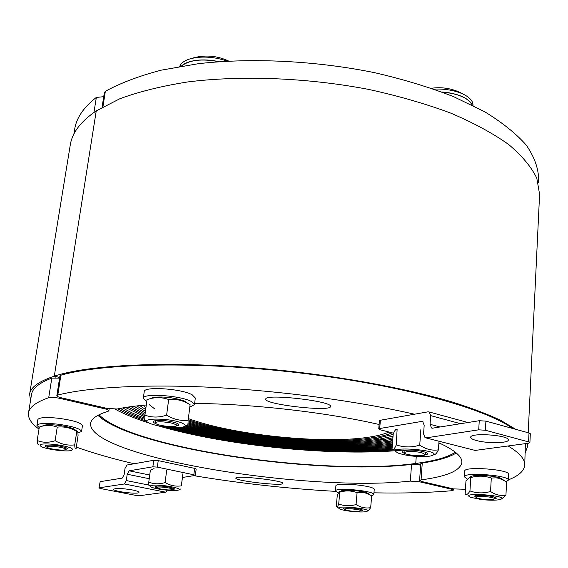 <?xml version="1.0" encoding="UTF-8"?>
<svg xmlns="http://www.w3.org/2000/svg" width="568" height="568" viewBox="0 0 568 568"><rect width="100%" height="100%" fill="white"/><g stroke="black" fill="none" stroke-linecap="round" stroke-linejoin="round"><path stroke-width="0.85" d="M102.922 106.834L105.357 91.306L104.363 92.584L102.048 107.331M105.357 91.306C120.508 83.013 139.146 75.963 161.262 70.155L198.402 63.687C252.121 57.588 316.305 60.776 374.951 72.754C403.607 79.406 429.862 87.387 453.718 96.702L484.859 111.853C502.439 122.66 516.227 133.736 526.231 145.081C534.026 156.377 538.137 167.34 538.57 177.969L538.336 182.903M416.259 456.416L415.748 463.438L420.718 464.638L415.748 463.438L416.259 456.416M515.737 429.323L500.635 420.292C487.529 414.122 471.291 407.987 451.929 401.888C410.827 389.854 355.909 379.133 297.355 372.118C193.39 359.984 94.125 362.874 54.301 376.186L59.683 377.486L54.301 376.186L96.248 110.895L119.834 98.747C139.146 91.647 161.759 86.052 187.681 81.948C241.762 75.168 307.7 77.745 368.568 89.396C398.353 95.907 425.709 103.795 450.637 113.06C473.691 122.908 493.052 133.402 508.715 144.549C522.07 155.831 531.435 167.056 536.803 178.217L539.6 194.32L528.212 432.752M525.343 452.561L527.558 446.491L527.253 443.395M455.38 452.227C447.634 457.29 434.421 461.031 415.748 463.438C324.03 476.289 131.435 448.542 99.024 414.768M440.385 443.516L438.823 443.97M188.455 418.651C233.576 435.336 325.414 444.574 370.648 436.899L373.609 437.637C327.686 445.333 235.919 436.416 188.313 419.78C235.919 436.416 327.686 445.333 373.609 437.637L376.548 438.368C329.916 446.1 238.084 437.452 188.178 420.852C238.084 437.452 329.916 446.1 376.548 438.368L379.488 439.107C332.102 446.874 240.094 438.46 188.043 421.882C240.094 438.46 332.102 446.874 379.488 439.107L382.413 439.831C334.254 447.648 241.989 439.44 187.923 422.876C241.989 439.44 334.254 447.648 382.413 439.831L385.331 440.562C336.377 448.422 243.779 440.392 187.802 423.842C243.779 440.392 336.377 448.422 385.331 440.562L388.242 441.286C338.478 449.196 245.482 441.329 187.681 424.779C245.482 441.329 338.478 449.196 388.242 441.286L391.139 442.01C339.799 450.105 244.325 441.982 184.941 424.963C244.325 441.982 339.799 450.105 391.139 442.01L392.559 442.365L391.139 442.01L392.602 441.783L391.139 442.01L388.242 441.286L392.701 440.541L388.242 441.286L385.331 440.562L392.808 439.213L385.331 440.562L382.413 439.831L392.921 437.779L382.413 439.831L379.488 439.107L393.042 436.203L379.488 439.107L376.548 438.368L393.184 434.413L376.548 438.368L373.609 437.637C381.263 436.401 387.44 434.797 392.14 432.823C387.44 434.797 381.263 436.401 373.609 437.637L370.648 436.899C378.309 435.656 384.422 434.03 388.981 432.021M265.767 398.942C265.987 393.475 332.805 401.242 330.512 406.454C331.428 412.162 263.822 404.487 265.732 399.084L265.767 398.942M146.296 405.005C134.872 405.971 125.137 407.306 117.086 409.024L106.507 408.293L61.465 397.827C58.433 397.089 56.885 396.357 56.835 395.64L57.787 395.037C88.331 387.262 144.84 383.975 213.028 387.404C281.217 390.883 357.031 401.072 414.505 414.214M465.455 489.289L453.463 488.892L421.917 481.565L419.582 480.478L421.058 479.882C446.704 476.488 460.3 470.687 461.855 462.487C462.309 456.58 454.656 450.034 438.901 442.848M379.112 424.481C326.224 412.304 252.206 403.834 194.625 403.457M508.126 445.972C519.585 452.93 525.123 459.306 524.74 465.085C524.221 470.879 518.769 475.806 508.381 479.868M57.787 395.037L60.89 375.214L59.938 375.867L56.835 395.64M60.89 375.214C103.269 363.016 200.646 361.092 300.728 373.055C400.838 384.983 484.823 408.356 512.599 428.464M525.393 443.644L524.74 465.085M421.058 479.882L422.258 463.012L420.789 463.658L419.582 480.478M422.258 463.012C437.807 460.683 449.153 457.339 456.303 452.987M73.875 134.083L74.671 129.213C76.417 117.924 83.638 107.331 96.34 97.419L93.954 112.457M103.717 96.695L96.34 97.419M29.614 394.149C30.587 387.326 38.816 381.334 54.301 376.186L96.248 110.895C80.805 121.367 72.15 132.727 70.269 144.996L29.614 394.149L30.523 400.554M403.898 449.991C335.383 456.871 226.334 446.008 157.506 425.631M149.334 423.125C135.518 418.708 124.151 414.079 115.226 409.223M117.86 408.861C125.535 413.17 135.241 417.31 146.977 421.293C135.241 417.31 125.535 413.17 117.86 408.861M165.352 426.944C231.872 445.667 332.954 455.564 398.331 449.551C332.954 455.564 231.872 445.667 165.352 426.944M120.309 408.378C126.806 412.169 134.978 415.847 144.804 419.411C134.978 415.847 126.806 412.169 120.309 408.378M170.464 427.448C234.236 444.95 328.943 454.301 392.026 449.146C328.943 454.301 234.236 444.95 170.464 427.448M122.844 407.909C128.652 411.438 135.972 414.874 144.797 418.218C135.972 414.874 128.652 411.438 122.844 407.909M174.49 427.64C237.651 444.737 331.087 453.662 392.097 448.195C331.087 453.662 237.651 444.737 174.49 427.64M125.471 407.469L144.833 416.983L125.471 407.469M177.77 427.619C240.363 444.439 333.047 453.044 392.176 447.215C333.047 453.044 240.363 444.439 177.77 427.619M128.183 407.05L144.89 415.691L128.183 407.05M180.454 427.434C242.508 444.091 334.886 452.433 392.254 446.207C334.886 452.433 242.508 444.091 180.454 427.434M130.974 406.652L145.025 414.342L130.974 406.652M182.576 427.1C244.119 443.693 336.654 451.837 392.339 445.17C336.654 451.837 244.119 443.693 182.576 427.1M133.856 406.283L145.216 412.915L133.856 406.283M184.131 426.611C245.184 443.246 338.372 451.262 392.424 444.091C338.372 451.262 245.184 443.246 184.131 426.611M136.817 405.928L145.429 411.353L136.817 405.928M185.083 425.943C245.624 442.749 340.069 450.722 392.509 442.962C340.069 450.722 245.624 442.749 185.083 425.943M139.856 405.602L145.664 409.62L139.856 405.602M142.966 405.296L145.941 407.618L142.966 405.296M149.427 404.757L154.915 409.088L149.427 404.757M282.843 483.496C282.268 486.307 234.506 480.819 235.848 478.093C234.925 475.047 284.447 480.642 282.878 483.396L282.843 483.496M420.689 465.043L411.559 464.404L410.323 481.11L419.681 481.82L451.205 489.126L453.378 490.134L451.461 490.745C428.322 492.719 402.485 493.407 373.964 492.825M38.993 429.089C31.332 423.536 27.839 418.147 28.506 412.929C29.33 407.199 36.068 402.123 48.706 397.699C51.205 397.131 54.869 397.344 59.697 398.338L104.654 408.768C107.444 409.443 108.85 410.103 108.893 410.749L108.154 411.275C97.057 414.704 91.192 418.765 90.56 423.458C88.139 456.821 306.109 492.534 410.323 481.11M335.51 491.363C287.82 488.686 240.718 483.475 194.192 475.721M134.14 463.758C112.237 458.625 92.96 453.079 76.318 447.115M28.506 412.929L31.51 394.504C32.397 388.384 39.164 382.924 51.816 378.118L48.706 397.699M97.959 415.329C132.379 448.464 317.583 475.601 411.559 464.404M59.583 378.11L51.816 378.118M181.476 66.129C189.179 59.959 201.626 58.476 218.822 61.685M189.882 407.071L194.483 404.636L195.314 397.99L192.197 394.803C181.327 388.59 143.555 386.141 144.229 391.643L143.321 398.303L146.757 401.597M194.483 404.636L191.352 401.512C180.454 395.399 142.632 392.914 143.321 398.303M175.618 426.128C179.474 425.645 179.935 424.686 177.003 423.274C170.038 420.923 162.874 420.05 155.511 420.639C152.295 421.307 152.501 422.344 156.115 423.749M182.747 423.43C171.295 417.686 135.944 417.665 149.76 423.323C156.349 426.39 174.738 428.627 181.859 427.243C185.885 426.454 186.176 425.183 182.747 423.43M150.151 398.708L153.786 397.302C164.379 396.4 174.674 397.671 184.664 401.129L187.802 403.372M145.209 420.05C144.769 420.952 144.677 419.298 144.925 415.101C151.755 417.665 158.983 417.679 166.616 415.144C173.538 419.397 180.716 421.094 188.15 420.221L190.095 404.728L188.15 403.614C182.214 400.22 175.718 398.857 168.661 399.51C162.384 397.337 156.207 397.075 150.137 398.715L147.268 399.517M188.15 420.221L190.095 404.728M166.616 415.144L168.661 399.51M144.925 415.101L147.027 399.595M160.701 421.768C170.002 422.294 175.256 423.565 176.463 425.588C175.81 427.988 155.469 425.51 155.433 423.018C155.412 422.209 157.173 421.79 160.701 421.768M227.221 61.131C216.926 57.56 206.645 56.36 196.379 57.531L191.054 58.568C184.849 60.293 181.064 62.92 179.715 66.435M218.985 61.671C210.941 59.91 203.28 59.47 195.995 60.371C189.194 61.316 184.309 63.24 181.334 66.158M441.94 92.03C458.191 93.592 468.273 97.952 472.193 105.115M424.431 455.103C428.144 454.492 428.549 453.555 425.659 452.291C418.588 450.225 411.424 449.622 404.16 450.488C401.129 451.248 401.391 452.242 404.956 453.463M429.025 456.246L430.729 455.955C449.955 450.672 380.397 444.836 398.644 453.25C407.867 456.104 417.991 457.105 429.025 456.246M396.258 444.865L397.131 429.287C396.01 428.769 394.703 430.359 393.212 434.058L392.019 449.217C393.212 450.296 394.625 448.848 396.258 444.865C403.834 447.492 411.658 447.591 419.738 445.149C425.851 449.267 432.085 450.836 438.425 449.856C436.778 453.264 435.351 454.776 434.151 454.407M438.425 449.856L439.007 441.258M419.738 445.149L420.86 429.6M421.626 452.604L425.183 454.563C424.672 456.928 404.437 455.224 404.295 452.802C406.397 451.006 412.176 450.942 421.626 452.604M472.995 105.513L473.002 105.399C473.137 101.374 470.091 97.731 463.871 94.473L462.537 93.834C454.265 90.255 444.716 88.679 433.881 89.098M472.32 105.179C470.986 101.956 467.656 99.116 462.345 96.659C456.509 94.075 449.657 92.513 441.797 91.973M506.329 481.593L508.367 480.159L508.658 474.401C510.078 469.431 463.772 465.987 464.745 471.099L464.39 476.822L467.144 478.938M508.367 480.159C509.78 475.302 463.41 471.816 464.39 476.822M493.997 499.052C491.973 500.486 476.204 499.016 476.183 497.398C475.182 495.346 495.459 496.929 494.252 498.81L493.997 499.052C496.602 498.668 496.986 498.065 495.14 497.248C488.643 495.474 482.09 494.962 475.48 495.715L474.529 496.063L476.417 497.682M481.401 499.556C489.438 500.401 495.58 500.422 499.833 499.613C513.167 495.843 457.758 491.54 470.588 497.32L481.401 499.556M470.176 476.957L472.129 476.062C477.681 474.55 495.317 475.87 500.713 478.228L502.559 479.413M505.932 495.126L506.628 481.792L499.144 478.32L495.892 477.823L491.292 478.057C484.525 475.721 477.674 475.558 470.751 477.581L469.615 477.212L465.973 480.812L465.164 493.961C466.605 495.14 468.195 494.125 469.949 490.93C476.637 493.315 483.503 493.5 490.546 491.498C495.601 494.913 500.727 496.12 505.932 495.126L502.126 498.548M469.949 490.93L470.751 477.581M490.546 491.498L491.292 478.057M371.657 495.836L370.741 495.303C366.474 492.754 361.922 491.867 357.08 492.655C351.443 490.553 345.671 490.383 339.77 492.144L339.323 491.781L337.321 494.799L336.27 506.471C336.902 507.572 337.711 506.734 338.705 503.965C344.286 506.102 350.073 506.294 356.065 504.547C360.815 507.529 365.685 508.566 370.684 507.65L371.657 495.836L373.815 494.657L374.227 489.559C375.583 485.683 335.177 481.87 335.887 485.931L335.425 491.015L338.137 492.875M373.815 494.657C375.164 490.866 334.708 487.046 335.425 491.015M360.9 511.065C362.952 510.824 363.328 510.391 362.029 509.773C359.267 508.772 355.114 508.133 349.568 507.849L344.407 508.09C343.022 508.452 343.313 508.942 345.294 509.574M339.955 509.042L340.012 509.063C344.194 511.108 361.709 512.783 366.197 511.569C376.406 508.885 330.597 504.483 339.955 509.042M340.481 491.27L341.822 490.681C346.395 489.424 363.25 491.015 367.56 493.116L368.781 493.954M370.684 507.65L368.462 510.547L367.389 511.03M338.705 503.965L339.77 492.144M356.065 504.547L357.08 492.655M356.022 511.491C350.037 511.122 346.437 510.44 345.223 509.446C344.449 507.82 362.022 509.503 360.992 510.951L356.022 511.491M172.466 489.588C174.575 489.389 174.972 488.956 173.659 488.295L169.633 487.159C163.825 486.109 159.253 485.796 155.923 486.215C154.482 486.556 154.759 487.067 156.754 487.749M152.188 485.335C149.973 485.69 149.718 486.286 151.422 487.124C155.625 489.282 173.19 491.341 177.784 490.219C185.97 488.842 160.417 483.922 152.188 485.335M150.335 486.329L148.816 485.2L148.766 482.097C153.921 484.199 159.367 484.348 165.103 482.544C170.315 485.605 175.725 486.705 181.348 485.853L182.534 476.907M182.868 473.797L181.348 485.853M148.766 482.097L150.392 470.098L154.049 468.607M165.103 482.544L166.644 470.595M160.652 489.048L156.676 487.607C155.973 485.945 173.694 488.026 172.58 489.474C170.897 490.234 166.928 490.092 160.652 489.048M77.915 433.065L81.579 431.431L82.445 425.645C81.231 422.791 73.258 420.327 58.525 418.261C46.107 417.004 39.22 417.437 37.857 419.553L36.927 425.368L39.235 427.576M81.579 431.431C80.358 428.634 72.363 426.206 57.609 424.147C45.177 422.89 38.283 423.295 36.927 425.368M65.072 449.707L67.542 448.72L66.413 447.875C60.009 445.71 53.392 444.822 46.562 445.22C44.46 445.653 44.709 446.356 47.293 447.335M55.075 444.446C42.174 443.324 37.602 444.07 41.372 446.668C46.633 449.338 65.135 451.794 70.922 450.601C75.288 448.784 70.006 446.732 55.075 444.446M42.884 425.851L45.092 425.027C48.124 424.566 52.441 424.651 58.05 425.283C65.093 426.17 70.382 427.392 73.918 428.946L75.771 430.324M38.652 444.616C37.95 444.865 37.46 443.494 37.169 440.491C42.763 442.777 48.749 442.855 55.124 440.711C61.38 444.325 67.919 445.71 74.735 444.872C74.862 448.351 75.31 449.622 76.084 448.685L78.079 435.415C77.972 432.248 77.617 430.856 77.007 431.233L76.765 431.396C70.652 427.789 64.141 426.369 57.24 427.129C51.993 425.127 46.732 424.885 41.443 426.39L39.909 426.824M55.124 440.711L57.24 427.129M37.169 440.491L39.327 427.008M74.735 444.872L76.765 431.396M47.08 447.087L47.052 447.002C46.242 444.815 66.875 447.577 65.405 449.451C64.972 451.205 47.542 448.954 47.08 447.087M476.545 440.555C472.683 439.518 470.73 438.439 470.687 437.317C469.913 432.347 509.56 435.131 508.317 439.987C508.765 443.281 487.415 443.608 476.545 440.555M393.581 433.192L380.29 429.806L378.742 428.982L379.701 428.52L380.375 420.242L428.038 411.821L429.238 411.999L430.672 415.634L460.62 423.707M440.179 426.994L430.061 424.317L430.672 415.634M379.701 428.52L421.577 421.449L423.075 421.846M425.83 437.878L475.132 450.424L425.049 437.68L423.565 433.952L424.182 425.283L422.741 421.626L421.577 421.449M426.192 437.857L478.717 429.827L485.384 430.253L485.91 421.122L479.257 420.71L432.326 428.215M430.061 424.317L431.545 428.009M485.91 421.122L529 432.972L528.581 441.904L529.901 442.649L528.517 443.217L475.132 450.424M528.581 441.904L485.384 430.253M529.901 442.649L530.32 433.739L529 432.972M380.375 420.242L379.417 420.718L378.742 428.982M132.408 489.957C136.689 490.83 138.876 491.625 138.961 492.342C139.224 494.692 112.776 491.498 113.636 489.282C115.865 488.04 122.12 488.267 132.408 489.957M148.66 485.044L126.309 480.563L124.349 483.971L165.664 492.179L139.771 495.679L135.653 495.36L100.614 488.551L98.946 487.947L100.181 481.664L122.191 478.128L124.143 474.727L125.017 468.437L126.969 465.022L153.729 460.293L152.87 466.804L157.357 467.13L158.216 460.612L153.729 460.293M195.371 475.409L196.159 469.005L194.618 468.373L193.83 474.784L195.371 475.409L182.463 477.475M165.664 492.179L167.311 490.219M99.293 487.798L124.349 483.971M126.309 480.563L127.189 474.223L149.214 478.71M149.703 475.025L129.156 470.808L127.189 474.223M129.156 470.808L152.87 466.804M100.181 481.664L98.946 487.947M193.83 474.784L157.357 467.13M194.618 468.373L158.216 460.612M419.681 481.82L419.759 480.769M451.248 488.381L451.205 489.126M104.782 407.888L104.654 408.768M59.697 398.338L59.839 397.401M479.257 420.71L478.717 429.827M527.558 446.491L527.707 443.331M453.378 490.134L453.463 488.892M108.893 410.749L109.17 408.797M153.786 397.302L150.137 398.715M184.664 401.129L188.15 403.614M176.499 425.489L177.251 423.387M155.426 422.919L155.234 420.689M160.914 364.244L160.836 364.841M186.659 364.4L186.588 364.968M228.691 61.053C216.422 55.366 203.876 54.535 191.061 58.568M425.212 454.464L425.837 452.369M404.281 452.703L403.969 450.53M406.724 390.244L406.681 390.841M431.637 396.244L431.595 396.883M463.864 94.473C453.811 88.743 443.012 86.67 431.467 88.26M472.129 476.062L469.615 477.212M500.713 478.228L503.198 479.818M494.266 498.754L494.728 497.099M476.176 497.334L475.906 495.63M338.926 508.31L336.923 506.912M341.822 490.681L339.323 491.781M367.56 493.116L370.741 495.303M361.007 510.909L361.425 509.546M345.216 509.404L345.039 507.977M179.034 489.694L181.007 488.863M172.594 489.431L173.077 488.061M156.676 487.564L156.548 486.123M160.907 441.79L160.858 442.167M45.092 425.027L41.443 426.39M73.918 428.946L77.007 431.233M65.434 449.387L66.073 447.719M47.045 446.938L46.938 445.17M56.062 376.612L55.884 377.763M429.238 411.999L467.996 422.521"/></g></svg>
